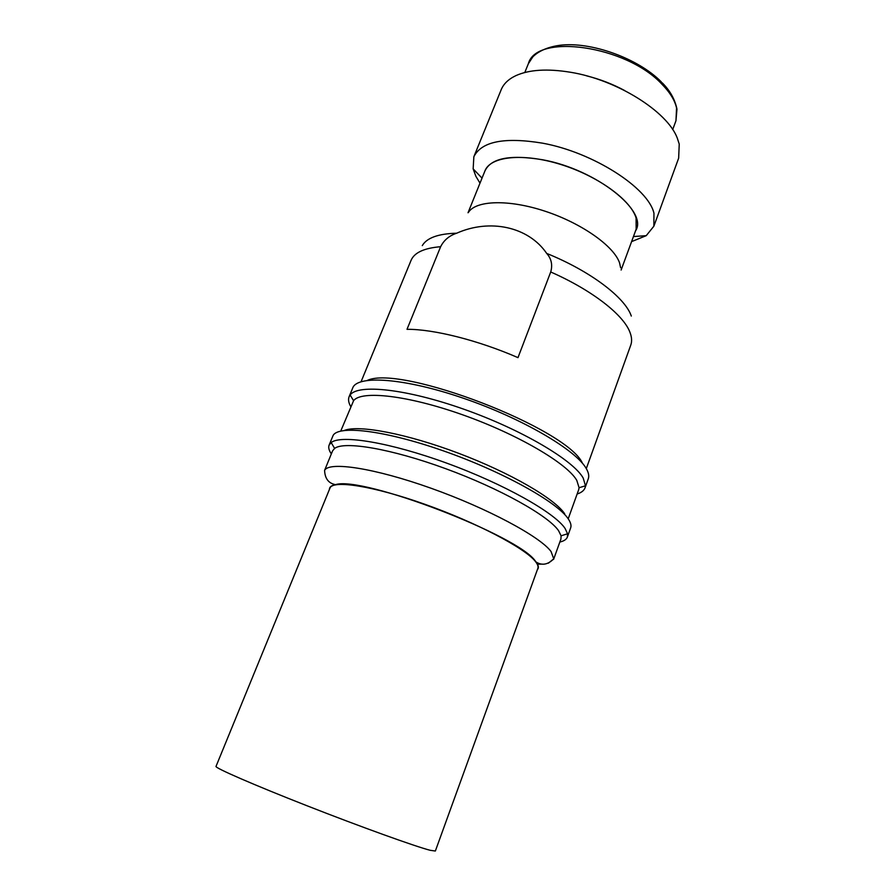 <?xml version="1.0" encoding="UTF-8"?>
<svg xmlns="http://www.w3.org/2000/svg" width="896" height="896" viewBox="0 0 896 896"><rect width="100%" height="100%" fill="white"/><g stroke="black" fill="none" stroke-linecap="round" stroke-linejoin="round"><path stroke-width="1.34" d="M329.426 489.451C329.37 487.032 331.419 485.43 335.541 484.646C362.242 475.642 519.579 535.965 535.562 561.389L536.066 562.016C538.597 565.376 539.034 567.93 537.376 569.688M553.605 559.362L560.941 538.989L561.086 535.808L558.589 530.701C548.318 515.648 499.733 488.421 445.536 468.63C391.317 448.75 344.243 440.843 334.611 448.426L332.584 450.867L324.587 470.389C329.045 461.238 374.405 468.026 430.92 488.186C487.39 508.256 540.165 536.603 551.062 551.544L553.75 558.824L548.341 563.192M542.304 564.11L537.477 564.189M331.341 453.88C328.933 450.386 328.194 447.462 329.123 445.088L331.173 442.557C341.062 434.414 390.253 442.467 447.059 463.266C503.854 483.986 554.602 512.613 565.062 528.416L567.571 533.781L567.392 537.018C566.485 539.403 563.976 541.083 559.843 542.046M329.123 445.088L332.819 436.15C336.638 424.76 383.734 429.968 443.083 450.755C502.398 471.408 557.715 502.253 568.411 519.12C570.752 522.648 571.502 525.582 570.651 527.923L567.392 537.018M340.749 431.054L353.573 400.714C361.301 390.186 407.814 395.326 462.683 414.826C517.53 434.224 567.09 463.344 576.778 480.357L579.085 487.726L578.682 489.72L568.21 518.818M350.795 406.661C348.566 402.808 348.006 399.504 349.104 396.726L350.134 394.979C358.042 383.757 406.627 388.898 464.106 409.304C521.584 429.598 573.339 460.208 583.195 478.061L585.491 485.789L585.077 487.782C584.024 490.571 581.381 492.643 577.147 493.998M349.104 396.726L352.722 387.968C357.302 374.786 404.701 378.034 463.546 398.283C522.368 418.387 576.576 450.318 586.488 468.944C588.661 472.83 589.254 476.134 588.269 478.856L585.077 487.782M361.077 381.707L411.062 260.366C414.322 252.605 424.178 248.058 440.63 246.714C443.934 240.15 449.299 235.648 456.691 233.206C489.742 218.49 528.405 226.542 546.694 253.422C551.41 258.72 552.754 264.914 550.715 271.981C592.424 290.315 623.997 315.19 630.112 332.718C631.848 337.4 632.061 341.544 630.762 345.139L586.298 468.608M468.328 212.542C475.653 200.301 508.603 199.114 545.138 211.232C581.683 223.238 613.906 246.086 619.55 262.864L620.626 267.747M468.026 212.755L484.971 170.845C490.426 156.341 522.939 152.746 560.202 164.293C597.464 175.706 630.784 199.819 636.082 217.997L636.16 229.186L621.13 270.032M635.522 230.899C648.939 211.613 596.333 169.523 542.763 159.79C508.939 154.168 489.451 158.413 484.288 172.536M631.579 241.618L646.229 235.67L653.856 226.218L653.957 213.27C648.39 187.958 593.298 152.365 542.494 143.158C504.392 136.909 481.51 141.445 473.85 156.755L473.155 168.885L475.877 176.31L479.998 183.131M653.856 226.218L678.653 158.144L679.235 144.066L677.242 137.973C667.296 111.462 616.862 79.722 570.461 72.251C547.378 68.488 529.155 69.63 515.794 75.678C508.458 79.173 503.597 83.843 501.2 89.678L473.85 156.755M430.181 850.293L435.344 851.032L537.858 568.344C538.507 566.552 537.645 564.211 535.282 561.299C524.731 547.938 475.81 522.29 424.491 504.157C373.139 485.923 332.696 479.73 329.963 488.118L216.014 766.405C214.659 767.827 253.243 784.683 307.003 805.762C360.685 826.829 415.33 846.496 430.181 850.293M624.669 90.541C612.595 84.067 599.906 79.173 586.611 75.846M367.405 380.363C401.318 364.515 568.03 428.848 582.501 463.366M440.63 246.714L407.008 329.314C433.496 329.09 478.106 340.245 517.989 357.638L550.715 271.981M344.4 430.416C358.826 424.626 406.93 433.72 458.662 453.309C510.395 472.842 554.994 498.837 564.693 513.822M662.2 82.802C669.984 90.518 674.901 99.288 676.962 109.133L675.965 120.714L676.558 107.968C674.834 100.352 669.995 92.467 662.054 84.336C626.259 45.394 536.234 32.995 528.338 63.75L532.784 56.918C535.226 54.354 542.931 47.634 559.597 45.315C590.542 41.194 638.31 58.374 661.338 81.928M546.694 253.422C590.464 271.107 625.162 297.573 631.31 316.064M422.285 245.605C426.832 237.843 438.312 233.71 456.691 233.206M536.066 562.016C542.046 565.757 547.938 564.693 553.75 558.824M561.086 535.808L567.571 533.781M579.085 487.726L585.491 485.789M482.026 178.125L473.155 168.885M675.965 120.714L672.706 129.573M633.45 236.544L646.229 235.67M528.338 63.75L524.798 72.509M353.573 400.714L350.134 394.979M334.611 448.426L331.173 442.557M335.541 484.646C328.608 483.392 324.946 478.643 324.587 470.389"/></g></svg>

